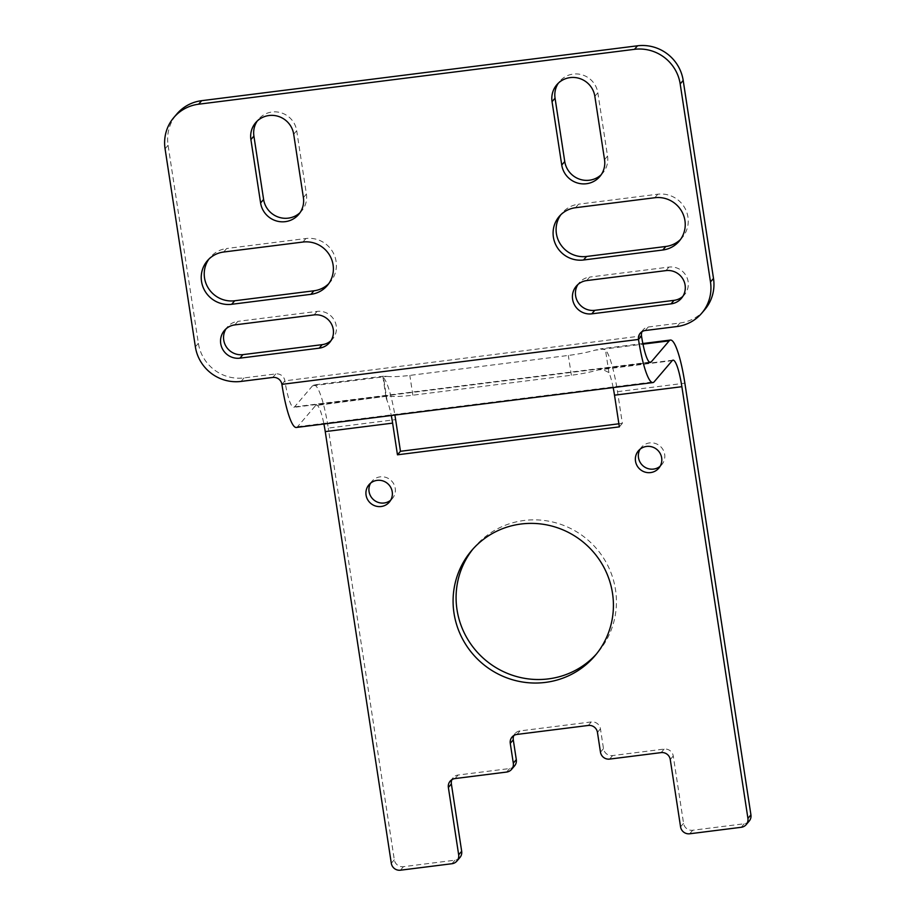 <?xml version="1.0" encoding="UTF-8"?>
<svg xmlns="http://www.w3.org/2000/svg" width="916" height="916" viewBox="0 0 916 916"><rect width="100%" height="100%" fill="white"/><g stroke="black" fill="none" stroke-linecap="round" stroke-linejoin="round"><path stroke-width="0.69" stroke-dasharray="4.58 3.44" d="M383.541 376.19L313.867 384.96A52.693 9 -97.2 0 0 312.574 385.762L386.884 376.396L383.541 376.19L382.888 376.705L383.541 377.713A52.693 9 -97.2 0 1 394.888 415.062M296.28 427.474A52.693 9 -97.2 0 0 297.585 426.684L315.596 405.559L387.491 396.113L386.128 397.887L387.021 400.51A32.426 5.542 -97.2 0 1 391.281 415.52M389.918 396.204A32.426 4.912 -8.7 0 0 412.853 395.197L571.355 375.239A32.426 4.912 -8.7 0 0 597.896 370.007L672.218 360.652M386.884 376.396A32.426 4.912 -8.7 0 0 409.83 375.4L568.321 355.442A32.426 4.912 -8.7 0 0 594.873 350.21L642.975 344.153M315.596 405.559A32.426 5.542 -97.2 0 1 316.398 405.067A32.426 5.542 -97.2 0 1 323.909 424.005M618.884 423.787L622.353 423.341L617.51 391.659A52.693 9 82.8 0 0 605.43 349.775L600.804 348.824L594.873 350.21M613.17 387.582A32.426 5.542 82.8 0 0 608.922 372.56L601.915 369.114L597.896 370.007M676.924 326.543L679.924 323.016L648.23 327.012A8.107 7.889 -139.5 0 0 642.036 331.661M679.924 323.016A40.533 39.457 -139.5 0 0 704.702 309.723M313.867 384.96A52.693 9 -97.2 0 1 328.26 428.081L395.62 419.608M312.574 385.762L294.551 406.887A32.426 5.542 -97.2 0 1 293.75 407.368A32.426 5.542 -97.2 0 1 284.899 380.838A8.107 7.889 -139.5 0 0 275.762 373.911L244.057 377.907A40.533 39.457 -139.5 0 1 198.371 343.294L168.075 145.278A40.533 39.457 -139.5 0 1 176.857 113.985M575.546 207.714L578.546 204.188A26.747 26.049 -139.5 0 0 562.195 212.97A26.747 26.049 -139.5 0 0 560.775 214.802M680.565 239.408A26.747 26.049 -139.5 0 0 682.145 237.713A26.747 26.049 -139.5 0 0 684.825 207.989A26.747 26.049 -139.5 0 0 657.791 194.215L578.546 204.188M586.698 280.582L589.698 277.067A17.026 16.568 -139.5 0 0 577.916 284.521M682.809 296.418A17.026 16.568 -139.5 0 0 668.943 267.083L589.698 277.067M594.839 96.294L597.839 92.779A21.892 21.308 -139.5 0 0 582.232 74.86A21.892 21.308 -139.5 0 0 559.79 81.261A21.892 21.308 -139.5 0 0 558.394 83.116M601.194 174.716A21.892 21.308 -139.5 0 0 602.797 173.032A21.892 21.308 -139.5 0 0 607.537 156.144L597.839 92.779M223.676 252.014L226.687 248.499A26.747 26.049 -139.5 0 0 210.325 257.281A26.747 26.049 -139.5 0 0 208.905 259.102M328.707 283.708A26.747 26.049 -139.5 0 0 330.287 282.014A26.747 26.049 -139.5 0 0 332.955 252.301A26.747 26.049 -139.5 0 0 305.933 238.515L226.687 248.499M234.828 324.894L237.828 321.367A17.026 16.568 -139.5 0 0 226.046 328.821M330.951 340.718A17.026 16.568 -139.5 0 0 317.085 311.394L237.828 321.367M293.692 134.217L296.704 130.69A21.892 21.308 -139.5 0 0 281.086 112.782A21.892 21.308 -139.5 0 0 258.656 119.183A21.892 21.308 -139.5 0 0 257.247 121.026M300.059 212.638A21.892 21.308 -139.5 0 0 301.65 210.955A21.892 21.308 -139.5 0 0 306.402 194.055L296.704 130.69M749.173 821.114A8.107 7.889 40.5 0 1 744.216 823.77L692.702 830.251A8.107 7.889 40.5 0 1 683.565 823.335L673.26 756.009A8.107 7.889 40.5 0 0 664.123 749.082L612.621 755.574A8.107 7.889 40.5 0 1 603.484 748.647L600.449 728.85A8.107 7.889 40.5 0 0 591.312 721.923L519.99 730.911A8.107 7.889 40.5 0 0 515.032 733.567L512.033 737.082M513.807 735.559A8.107 7.889 40.5 0 1 515.032 733.567M514.552 765.879A8.107 7.889 40.5 0 1 509.594 768.547L458.08 775.028A8.107 7.889 40.5 0 0 453.122 777.695L450.122 781.211M451.897 779.688A8.107 7.889 40.5 0 1 453.122 777.695M459.912 857.536A8.107 7.889 40.5 0 1 454.954 860.193L403.441 866.673A8.107 7.889 40.5 0 1 394.315 859.758L328.26 428.081M640.066 449.218A13.374 13.019 40.5 0 1 660.035 446.081A13.374 13.019 40.5 0 1 660.104 466.301M473.103 548.867A81.066 78.925 40.5 0 1 474.58 547.081A81.066 78.925 40.5 0 1 587.477 539.639A81.066 78.925 40.5 0 1 597.93 652.295A81.066 78.925 40.5 0 1 596.408 654.024M370.625 483.144A13.374 13.019 40.5 0 1 390.594 480.018A13.374 13.019 40.5 0 1 390.651 500.228M619.353 426.867L622.353 423.341M387.021 400.51L383.541 377.713M412.853 395.197L409.83 375.4M571.355 375.239L568.321 355.442M608.922 372.56L605.43 349.775M645.219 330.527L648.23 327.012M617.51 391.659L684.87 383.186M281.899 384.354L284.899 380.838L641.509 335.932M451.954 863.719L454.954 860.193M400.441 870.2L403.441 866.673M455.08 778.554L458.08 775.028M506.594 772.062L509.594 768.547M516.99 734.426L519.99 730.911M588.312 725.449L591.312 721.923M597.45 732.365L600.449 728.85M600.472 752.173L603.484 748.647M609.609 759.089L612.621 755.574M661.123 752.608L664.123 749.082M670.26 759.524L673.26 756.009M680.565 826.85L683.565 823.335M689.702 833.778L692.702 830.251M741.216 827.297L744.216 823.77M391.304 863.273L394.315 859.758M272.762 377.438L275.762 373.911M241.057 381.422L244.057 377.907M195.371 346.809L198.371 343.294M165.075 148.793L168.075 145.278M303.391 197.581L306.402 194.055M314.074 314.909L317.085 311.394M302.933 242.042L305.933 238.515M604.537 159.659L607.537 156.144M665.943 270.609L668.943 267.083M654.791 197.73L657.791 194.215M297.585 426.684L654.196 381.777M294.551 406.887L649.478 362.186M382.888 376.705L386.128 397.887M387.491 396.113L316.398 405.067M643.272 329.668L640.273 333.195M642.849 343.534L600.804 348.824M673.008 360.16L601.915 369.114M301.65 210.955L298.65 214.481M258.656 119.183L255.644 122.71M371.965 481.244L368.965 484.759M392.323 498.602L389.323 502.128M332.577 339.069L329.577 342.595M227.431 326.955L224.42 330.47M330.287 282.014L327.287 285.54M210.325 257.281L207.325 260.797M474.58 547.081L471.58 550.608M597.93 652.295L594.931 655.81M641.406 447.317L638.406 450.832M661.764 464.675L658.764 468.19M602.797 173.032L599.797 176.559M559.79 81.261L556.791 84.787M684.447 294.769L681.435 298.284M579.29 282.643L576.29 286.17M682.145 237.713L679.145 241.229M562.195 212.97L559.184 216.497M650.371 362.473L293.75 407.368"/><path stroke-width="1.37" d="M323.909 424.005A32.426 5.542 -97.2 0 1 325.249 431.608L391.304 863.273A8.107 7.889 40.5 0 0 400.441 870.2L451.954 863.719A8.107 7.889 40.5 0 0 458.664 854.8L448.371 787.474A8.107 7.889 40.5 0 1 455.08 778.554L506.594 772.062A8.107 7.889 40.5 0 0 513.303 763.143L510.269 743.345A8.107 7.889 40.5 0 1 516.99 734.426L588.312 725.449A8.107 7.889 40.5 0 1 597.45 732.365L600.472 752.173A8.107 7.889 40.5 0 0 609.609 759.089L661.123 752.608A8.107 7.889 40.5 0 1 670.26 759.524L680.565 826.85A8.107 7.889 40.5 0 0 689.702 833.778L741.216 827.297A8.107 7.889 40.5 0 0 747.925 818.377L681.87 386.701A32.426 5.542 82.8 0 0 673.008 360.16A32.426 5.542 82.8 0 0 672.218 360.652L654.196 381.777A52.693 9 82.8 0 1 652.902 382.579L296.28 427.474A52.693 9 -97.2 0 1 281.899 384.354L638.509 339.447A8.107 7.889 40.5 0 1 645.219 330.527L676.924 326.543A40.533 39.457 40.5 0 0 701.702 313.238A40.533 39.457 40.5 0 0 710.484 281.945L713.495 278.43A40.533 39.457 -139.5 0 1 704.702 309.723L701.702 313.238M391.281 415.52A32.426 5.542 -97.2 0 1 392.609 423.123L397.464 454.805L619.353 426.867L614.51 395.185A32.426 5.542 82.8 0 0 613.17 387.582M642.036 331.661A8.107 7.889 -139.5 0 0 641.509 335.932A32.426 5.542 82.8 0 0 650.371 362.473A32.426 5.542 82.8 0 0 651.173 361.98L669.184 340.855A52.693 9 82.8 0 1 670.478 340.054L642.849 343.534M747.925 818.377L750.925 814.851L684.87 383.186A52.693 9 82.8 0 0 670.478 340.054M394.888 415.062A52.693 9 -97.2 0 1 395.62 419.608L400.464 451.29L618.884 423.787M680.187 83.94L683.187 80.413A40.533 39.457 -139.5 0 0 637.502 45.8L201.646 100.68A40.533 39.457 -139.5 0 0 176.857 113.985L173.857 117.5A40.533 39.457 40.5 0 1 198.635 104.206L634.502 49.327A40.533 39.457 40.5 0 1 680.187 83.94L710.484 281.945M683.187 80.413L713.495 278.43M560.775 214.802A26.747 26.049 -139.5 0 0 560.123 243.713A26.747 26.049 -139.5 0 0 586.549 256.469L665.795 246.484A26.747 26.049 -139.5 0 0 680.565 239.408M577.916 284.521A17.026 16.568 -139.5 0 0 594.782 310.329L674.039 300.345A17.026 16.568 -139.5 0 0 682.809 296.418M558.394 83.116A21.892 21.308 -139.5 0 0 555.05 98.161L564.748 161.525A21.892 21.308 -139.5 0 0 579.233 179.067A21.892 21.308 -139.5 0 0 601.194 174.716M208.905 259.102A26.747 26.049 -139.5 0 0 208.253 288.013A26.747 26.049 -139.5 0 0 234.679 300.769L313.925 290.796A26.747 26.049 -139.5 0 0 328.707 283.708M226.046 328.821A17.026 16.568 -139.5 0 0 242.923 354.629L322.169 344.656A17.026 16.568 -139.5 0 0 330.951 340.718M257.247 121.026A21.892 21.308 -139.5 0 0 253.904 136.083L263.602 199.448A21.892 21.308 -139.5 0 0 278.086 216.989A21.892 21.308 -139.5 0 0 300.059 212.638M750.925 814.851A8.107 7.889 40.5 0 1 749.173 821.114L746.162 824.629M510.269 743.345L513.281 739.83A8.107 7.889 40.5 0 1 513.807 735.559M513.281 739.83L516.303 759.627A8.107 7.889 40.5 0 1 514.552 765.879L511.54 769.406M448.371 787.474L451.37 783.947A8.107 7.889 40.5 0 1 451.897 779.688M451.37 783.947L461.675 851.273A8.107 7.889 40.5 0 1 459.912 857.536L456.912 861.051M660.104 466.301A13.374 13.019 40.5 0 1 640.066 449.218M596.408 654.024A81.066 78.925 40.5 0 1 513.693 675.676A81.066 78.925 40.5 0 1 457.004 609.667A81.066 78.925 40.5 0 1 473.103 548.867M390.651 500.228A13.374 13.019 40.5 0 1 370.625 483.144M641.509 335.932L638.509 339.447A52.693 9 82.8 0 0 652.902 382.579M173.857 117.5A40.533 39.457 40.5 0 0 165.075 148.793L195.371 346.809A40.533 39.457 40.5 0 0 241.057 381.422L272.762 377.438A8.107 7.889 40.5 0 1 281.899 384.354M303.391 197.581A21.892 21.308 40.5 0 1 298.65 214.481A21.892 21.308 40.5 0 1 276.208 220.882A21.892 21.308 40.5 0 1 260.602 202.963L250.904 139.598A21.892 21.308 40.5 0 1 255.644 122.71A21.892 21.308 40.5 0 1 278.086 116.298A21.892 21.308 40.5 0 1 293.692 134.217L303.391 197.581M366.068 495.087A13.374 13.019 40.5 0 1 387.594 483.534A13.374 13.019 40.5 0 1 375.606 506.033A13.374 13.019 40.5 0 1 366.068 495.087M314.074 314.909A17.026 16.568 40.5 0 1 329.577 342.595A17.026 16.568 40.5 0 1 319.169 348.172L239.923 358.156A17.026 16.568 40.5 0 1 224.42 330.47A17.026 16.568 40.5 0 1 234.828 324.894L314.074 314.909M302.933 242.042A26.747 26.049 40.5 0 1 329.955 255.816A26.747 26.049 40.5 0 1 327.287 285.54A26.747 26.049 40.5 0 1 310.925 294.322L231.679 304.295A26.747 26.049 40.5 0 1 204.657 290.521A26.747 26.049 40.5 0 1 207.325 260.797A26.747 26.049 40.5 0 1 223.676 252.014L302.933 242.042M454.004 613.182A81.066 78.925 40.5 0 1 471.58 550.608A81.066 78.925 40.5 0 1 584.465 543.154A81.066 78.925 40.5 0 1 594.931 655.81A81.066 78.925 40.5 0 1 511.826 679.546A81.066 78.925 40.5 0 1 454.004 613.182M635.509 461.16A13.374 13.019 40.5 0 1 657.035 449.607A13.374 13.019 40.5 0 1 645.047 472.106A13.374 13.019 40.5 0 1 635.509 461.16M604.537 159.659A21.892 21.308 40.5 0 1 599.797 176.559A21.892 21.308 40.5 0 1 577.355 182.96A21.892 21.308 40.5 0 1 561.748 165.052L552.05 101.687A21.892 21.308 40.5 0 1 556.791 84.787A21.892 21.308 40.5 0 1 579.233 78.375A21.892 21.308 40.5 0 1 594.839 96.294L604.537 159.659M665.943 270.609A17.026 16.568 40.5 0 1 681.435 298.284A17.026 16.568 40.5 0 1 671.027 303.872L591.782 313.845A17.026 16.568 40.5 0 1 576.29 286.17A17.026 16.568 40.5 0 1 586.698 280.582L665.943 270.609M654.791 197.73A26.747 26.049 40.5 0 1 681.813 211.516A26.747 26.049 40.5 0 1 679.145 241.229A26.747 26.049 40.5 0 1 662.795 250.011L583.538 259.995A26.747 26.049 40.5 0 1 556.516 246.209A26.747 26.049 40.5 0 1 559.184 216.497A26.747 26.049 40.5 0 1 575.546 207.714L654.791 197.73M400.464 451.29L397.464 454.805M325.249 431.608L392.609 423.123M642.975 344.153L669.184 340.855M614.51 395.185L681.87 386.701M458.664 854.8L461.675 851.273M513.303 763.143L516.303 759.627M198.635 104.206L201.646 100.68M634.502 49.327L637.502 45.8M260.602 202.963L263.602 199.448M250.904 139.598L253.904 136.083M319.169 348.172L322.169 344.656M239.923 358.156L242.923 354.629M310.925 294.322L313.925 290.796M231.679 304.295L234.679 300.769M561.748 165.052L564.748 161.525M552.05 101.687L555.05 98.161M671.027 303.872L674.039 300.345M591.782 313.845L594.782 310.329M662.795 250.011L665.795 246.484M583.538 259.995L586.549 256.469M649.478 362.186L651.173 361.98"/></g></svg>
